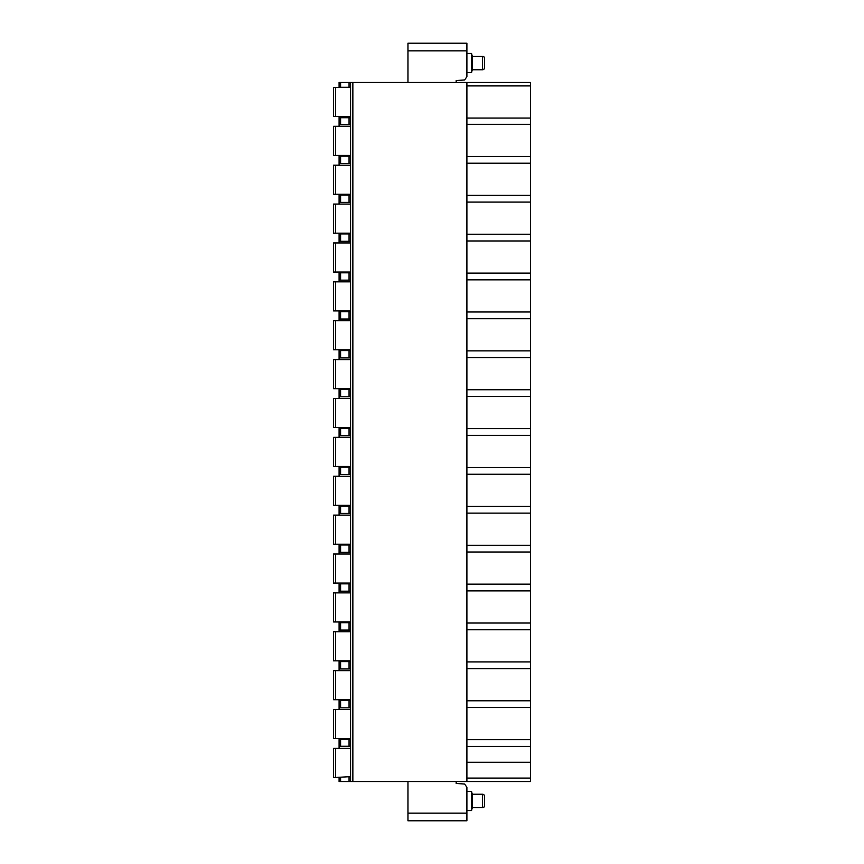<?xml version="1.0" encoding="UTF-8"?>
<svg xmlns="http://www.w3.org/2000/svg" width="864" height="864" viewBox="0 0 864 864"><rect width="100%" height="100%" fill="white"/><g stroke="black" fill="none" stroke-linecap="round" stroke-linejoin="round"><path stroke-width="1.3" d="M466.895 746.41L530.42 746.41L530.42 82.458L466.895 82.458L466.895 781.542L530.42 781.542L530.42 778.097L466.895 778.097M340.6 82.458L340.6 87.286L339.088 87.286L339.088 82.458L466.895 82.458M407.97 82.458L407.97 43.2L466.895 43.2L466.895 76.734L464.605 79.963L456.181 80.546L456.181 82.458M456.181 781.542L456.181 783.454L464.605 784.037L466.895 787.266L466.895 820.8L407.97 820.8L466.895 820.8M466.895 810.54L471.571 810.54L471.571 791.413L472.262 794.243L482.587 794.243A1.912 1.912 0 0 1 484.499 796.154L484.499 805.799A1.912 1.912 0 0 1 482.587 807.71L482.587 794.243M466.895 791.413L471.571 791.413M471.571 810.54L472.262 807.71L472.262 794.243M472.262 807.71L482.587 807.71M339.088 777.481L339.088 781.542L466.895 781.542M407.97 820.8L407.97 781.542M530.42 746.41L530.42 778.097M530.42 762.253L466.895 762.253M530.42 739.67L466.895 739.67M530.42 707.53L466.895 707.53M530.42 700.79L466.895 700.79M530.42 668.65L466.895 668.65M530.42 661.91L466.895 661.91M530.42 629.77L466.895 629.77M530.42 623.03L466.895 623.03M530.42 590.89L466.895 590.89M530.42 584.15L466.895 584.15M530.42 552.01L466.895 552.01M530.42 545.27L466.895 545.27M530.42 513.13L466.895 513.13M530.42 506.39L466.895 506.39M530.42 474.25L466.895 474.25M530.42 467.51L466.895 467.51M530.42 435.37L466.895 435.37M530.42 428.63L466.895 428.63M530.42 396.49L466.895 396.49M530.42 389.75L466.895 389.75M530.42 357.61L466.895 357.61M530.42 350.87L466.895 350.87M530.42 318.73L466.895 318.73M530.42 311.99L466.895 311.99M530.42 279.85L466.895 279.85M530.42 273.11L466.895 273.11M530.42 240.97L466.895 240.97M530.42 234.23L466.895 234.23M530.42 202.09L466.895 202.09M530.42 195.35L466.895 195.35M530.42 163.21L466.895 163.21M530.42 156.47L466.895 156.47M530.42 124.33L466.895 124.33M530.42 118.055L466.895 118.055M530.42 85.903L466.895 85.903M350.568 82.458L350.568 781.542M335.491 87.437L335.491 116.521L333.58 116.521L333.58 87.437L350.568 87.437M335.491 116.521L350.568 116.521M335.491 126.317L335.491 155.401L333.58 155.401L333.58 126.317L350.568 126.317M335.491 155.401L350.568 155.401M335.491 165.197L335.491 194.281L333.58 194.281L333.58 165.197L350.568 165.197M335.491 194.281L350.568 194.281M335.491 204.077L335.491 233.161L333.58 233.161L333.58 204.077L350.568 204.077M335.491 233.161L350.568 233.161M335.491 242.957L335.491 272.041L333.58 272.041L333.58 242.957L350.568 242.957M335.491 272.041L350.568 272.041M335.491 281.837L335.491 310.921L333.58 310.921L333.58 281.837L350.568 281.837M335.491 310.921L350.568 310.921M335.491 320.717L335.491 349.801L333.58 349.801L333.58 320.717L350.568 320.717M335.491 349.801L350.568 349.801M335.491 359.597L335.491 388.681L333.58 388.681L333.58 359.597L350.568 359.597M335.491 388.681L350.568 388.681M335.491 398.477L335.491 427.561L333.58 427.561L333.58 398.477L350.568 398.477M335.491 427.561L350.568 427.561M335.491 437.357L335.491 466.441L333.58 466.441L333.58 437.357L350.568 437.357M335.491 466.441L350.568 466.441M335.491 476.237L335.491 505.321L333.58 505.321L333.58 476.237L350.568 476.237M335.491 505.321L350.568 505.321M335.491 515.117L335.491 544.201L333.58 544.201L333.58 515.117L350.568 515.117M335.491 544.201L350.568 544.201M335.491 553.997L335.491 583.081L333.58 583.081L333.58 553.997L350.568 553.997M335.491 583.081L350.568 583.081M335.491 592.877L335.491 621.961L333.58 621.961L333.58 592.877L350.568 592.877M335.491 621.961L350.568 621.961M335.491 631.757L335.491 660.841L333.58 660.841L333.58 631.757L350.568 631.757M335.491 660.841L350.568 660.841M335.491 670.637L335.491 699.721L333.58 699.721L333.58 670.637L350.568 670.637M335.491 699.721L350.568 699.721M335.491 709.517L335.491 738.601L333.58 738.601L333.58 709.517L350.568 709.517M335.491 738.601L350.568 738.601M335.491 748.397L335.491 777.481L333.58 777.481L333.58 748.397L350.568 748.397M335.491 777.481L349.056 776.714L349.056 781.542M350.568 776.714L349.056 776.714M350.568 87.286L340.6 87.286M350.568 124.632L339.088 124.632L339.088 126.317M350.568 117.742L349.056 117.742L349.056 124.632M350.568 163.512L339.088 163.512L339.088 165.197M350.568 156.168L349.056 156.168L349.056 163.512M350.568 202.392L339.088 202.392L339.088 204.077M350.568 195.048L349.056 195.048L349.056 202.392M350.568 241.272L339.088 241.272L339.088 242.957M350.568 233.928L349.056 233.928L349.056 241.272M350.568 280.152L339.088 280.152L339.088 281.837M350.568 272.808L349.056 272.808L349.056 280.152M350.568 319.032L339.088 319.032L339.088 320.717M350.568 311.688L349.056 311.688L349.056 319.032M350.568 357.912L339.088 357.912L339.088 359.597M350.568 350.568L349.056 350.568L349.056 357.912M350.568 396.792L339.088 396.792L339.088 398.477M350.568 389.448L349.056 389.448L349.056 396.792M350.568 435.672L339.088 435.672L339.088 437.357M350.568 428.328L349.056 428.328L349.056 435.672M350.568 474.552L339.088 474.552L339.088 476.237M350.568 467.208L349.056 467.208L349.056 474.552M350.568 513.432L339.088 513.432L339.088 515.117M350.568 506.088L349.056 506.088L349.056 513.432M350.568 552.312L339.088 552.312L339.088 553.997M350.568 544.968L349.056 544.968L349.056 552.312M350.568 591.192L339.088 591.192L339.088 592.877M350.568 583.848L349.056 583.848L349.056 591.192M350.568 630.072L339.088 630.072L339.088 631.757M350.568 622.728L349.056 622.728L349.056 630.072M350.568 668.952L339.088 668.952L339.088 670.637M350.568 661.608L349.056 661.608L349.056 668.952M350.568 707.832L339.088 707.832L339.088 709.517M350.568 700.488L349.056 700.488L349.056 707.832M350.568 739.368L349.056 739.368L349.056 746.258L350.568 746.258M339.088 116.521L339.088 124.632M339.088 155.401L339.088 163.512M339.088 194.281L339.088 202.392M339.088 233.161L339.088 241.272M339.088 272.041L339.088 280.152M339.088 310.921L339.088 319.032M339.088 349.801L339.088 357.912M339.088 388.681L339.088 396.792M339.088 427.561L339.088 435.672M339.088 466.441L339.088 474.552M339.088 505.321L339.088 513.432M339.088 544.201L339.088 552.312M339.088 583.081L339.088 591.192M339.088 621.961L339.088 630.072M339.088 660.841L339.088 668.952M339.088 699.721L339.088 707.832M339.088 738.601L339.088 746.258L349.056 746.258M339.088 748.397L339.088 746.258M339.088 117.742L349.056 117.742M339.088 156.168L349.056 156.168M339.088 195.048L349.056 195.048M339.088 233.928L349.056 233.928M339.088 272.808L349.056 272.808M339.088 311.688L349.056 311.688M339.088 350.568L349.056 350.568M339.088 389.448L349.056 389.448M339.088 428.328L349.056 428.328M339.088 467.208L349.056 467.208M339.088 506.088L349.056 506.088M339.088 544.968L349.056 544.968M339.088 583.848L349.056 583.848M339.088 622.728L349.056 622.728M339.088 661.608L349.056 661.608M339.088 700.488L349.056 700.488M339.088 739.368L349.056 739.368M466.895 72.587L471.571 72.587L472.262 69.757L482.587 69.757A1.912 1.912 0 0 0 484.499 67.846L484.499 58.201A1.912 1.912 0 0 0 482.587 56.29L482.587 69.757M466.895 53.46L471.571 53.46L471.571 72.587M471.571 53.46L472.262 56.29L472.262 69.757M472.262 56.29L482.587 56.29M407.97 50.857L466.895 50.857M466.895 813.143L407.97 813.143M349.056 82.458L349.056 87.286M340.6 117.742L340.6 124.632M340.6 156.168L340.6 163.512M340.6 195.048L340.6 202.392M340.6 233.928L340.6 241.272M340.6 272.808L340.6 280.152M340.6 311.688L340.6 319.032M340.6 350.568L340.6 357.912M340.6 389.448L340.6 396.792M340.6 428.328L340.6 435.672M340.6 467.208L340.6 474.552M340.6 506.088L340.6 513.432M340.6 544.968L340.6 552.312M340.6 583.848L340.6 591.192M340.6 622.728L340.6 630.072M340.6 661.608L340.6 668.952M340.6 700.488L340.6 707.832M340.6 739.368L340.6 746.258M340.6 777.481L340.6 781.542M352.858 82.458L352.858 781.542M333.58 116.521L333.58 87.437M333.58 155.401L333.58 126.317M333.58 194.281L333.58 165.197M333.58 233.161L333.58 204.077M333.58 272.041L333.58 242.957M333.58 310.921L333.58 281.837M333.58 349.801L333.58 320.717M333.58 388.681L333.58 359.597M333.58 427.561L333.58 398.477M333.58 466.441L333.58 437.357M333.58 505.321L333.58 476.237M333.58 544.201L333.58 515.117M333.58 583.081L333.58 553.997M333.58 621.961L333.58 592.877M333.58 660.841L333.58 631.757M333.58 699.721L333.58 670.637M333.58 738.601L333.58 709.517M333.58 777.481L333.58 748.397"/></g></svg>

